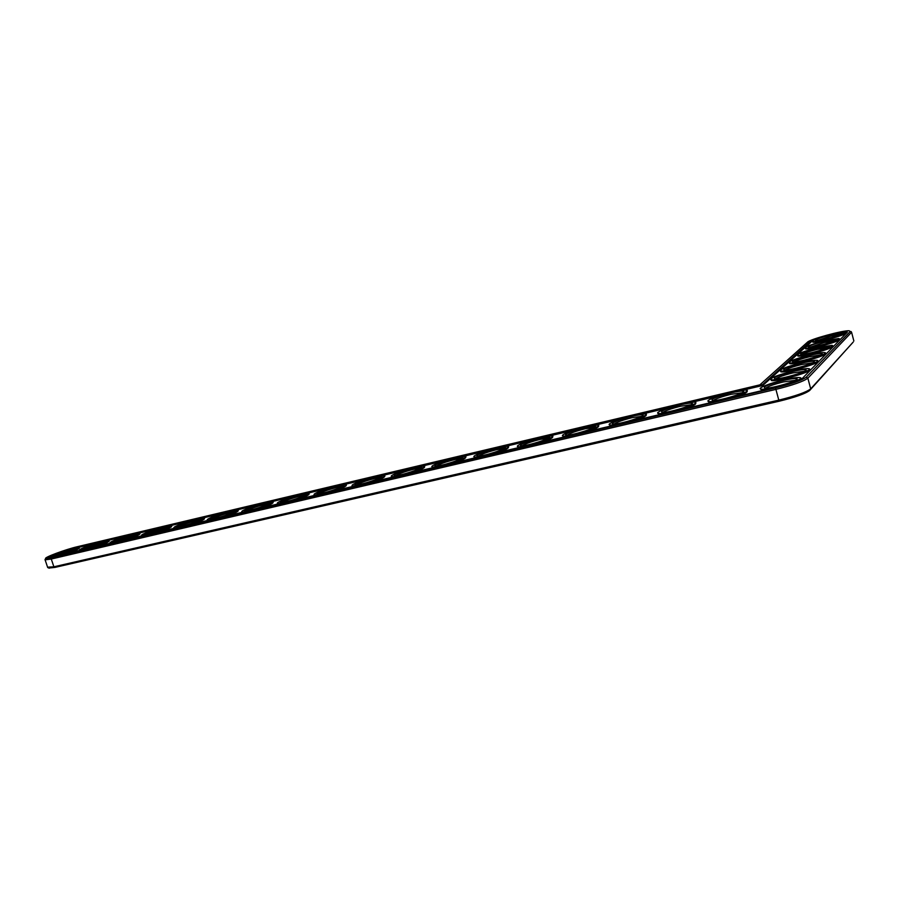<?xml version="1.0" encoding="UTF-8"?>
<svg xmlns="http://www.w3.org/2000/svg" width="899" height="899" viewBox="0 0 899 899"><rect width="100%" height="100%" fill="white"/><g stroke="black" fill="none" stroke-linecap="round" stroke-linejoin="round"><path stroke-width="1.35" d="M48.838 568.044L54.85 567.426L779.096 401.235C795.312 397.268 805.515 393.661 809.718 390.424L853.207 342.036M47.58 567.19L53.884 566.797L778.512 400.201C795.559 396.032 806.291 392.245 810.696 388.851L853.039 342.294M45.298 559.178L45.119 559.852L51.277 559.021L775.612 389.458C792.671 385.222 803.425 381.468 807.864 378.187L851.578 332.259L850.982 331.506M765.588 388.177C768.139 386.345 774.061 384.278 783.377 381.951L795.593 380.266M759.902 384.839L77.336 546.716C65.874 549.334 43.995 557.447 45.647 558.526L51.636 557.807L775.522 387.941C791.738 383.907 801.964 380.333 806.212 377.232L850.218 331.495L849.117 330.742C842.621 330.349 809.977 339.283 807.549 342.103L759.902 384.839M783.276 380.491C790.311 378.872 794.772 378.265 796.66 378.681C801.672 379.794 771.713 388.784 765.027 388.166C762.24 386.986 768.319 384.435 783.276 380.491M762.577 384.648L75.651 547.446C65.357 549.795 45.77 557.133 48.321 557.74L776.174 387.312C790.165 383.828 799.009 380.749 802.695 378.063L847.308 332.214L846.824 331.585C842.509 330.776 812.527 338.867 810.37 341.395L762.577 384.648L762.801 385.457L812.134 341.137M783.894 379.895C791.626 378.108 796.862 377.333 799.616 377.58C808.572 378.389 767.813 390.616 761.138 389.121C756.317 388.593 769.791 383.165 783.894 379.895L784.04 379.861M847.218 332.315L845.375 332.293M79.101 547.277L95.013 543.513M108.925 540.22L125.321 536.343M139.66 532.95L156.55 528.949M171.316 525.454L188.723 521.33M203.949 517.734L221.907 513.475M237.606 509.767L256.125 505.384M272.33 501.541L291.456 497.023M308.177 493.057L327.921 488.382M345.205 484.303L365.612 479.47M383.468 475.245L404.561 470.244M423.036 465.873L444.848 460.715M463.963 456.186L486.539 450.849M506.328 446.162L529.713 440.622M550.21 435.779L574.45 430.037M595.7 425.013L620.827 419.069M642.875 413.843L668.946 407.674M691.825 402.258L718.908 395.852M742.664 390.222L762.801 385.457M49.939 556.998L48.658 557.807M800.368 378.546L800.515 379.479M765.352 389.851L761.374 389.964L760.655 389.009M746.878 391.065C748.294 391.942 744.732 393.818 736.18 396.706M712.446 402.28L709.019 402.336L708.39 401.415M785.052 379.58L783.973 379.827L785.018 379.614M784.321 379.49L785.366 379.322L784.344 379.569M784.389 379.423L785.546 379.153L784.411 379.502M784.569 379.243L785.737 378.973L784.602 379.333M785.883 378.782L785.22 378.996L785.895 378.816M785.434 378.794L786.322 378.535L785.434 378.794M809.19 369.556C815.303 370.849 777.365 381.918 771.488 380.569L770.859 379.67M695.455 403.112C696.849 403.988 693.163 405.899 684.409 408.865M661.574 414.225L658.63 414.248L658.079 413.36M645.976 414.697C647.359 415.574 643.56 417.529 634.593 420.563M612.612 425.721L610.095 425.71L609.612 424.856M598.352 425.856C599.723 426.733 595.812 428.722 586.62 431.823M565.46 436.802L563.302 436.768L562.898 435.948M817.382 361.196C823.462 362.308 786.468 373.074 780.905 371.826L780.354 370.972M552.469 436.611C553.818 437.487 549.795 439.51 540.411 442.679M520.004 447.466L518.184 447.421L517.835 446.634M508.227 446.983C509.564 447.859 505.44 449.916 495.855 453.141M476.167 457.76L474.627 457.703L474.346 456.939M465.547 456.984C466.862 457.861 462.637 459.951 452.86 463.232M433.857 467.705L432.34 466.896C428.778 466.311 444.005 460.333 455.928 457.591L465.3 456.254C471.233 457.085 436.431 468.357 432.352 466.896L432.576 467.626M424.35 466.648L424.362 466.66C425.62 467.536 421.283 469.649 411.36 472.986M393.009 477.29L391.739 476.537M384.581 475.953L384.603 476.021C385.716 476.908 381.277 479.032 371.265 482.403M353.532 486.561L352.464 485.865M825.035 353.397C831.069 354.341 794.963 364.825 789.693 363.668L789.221 362.87M832.182 346.104C838.183 346.902 802.919 357.128 797.907 356.049L797.514 355.296M838.868 339.271C844.846 339.923 810.381 349.913 805.616 348.913L805.29 348.183M845.161 332.855C851.106 333.383 817.393 343.148 812.853 342.216L812.595 341.519M346.137 484.954L346.171 485.055C347.149 485.966 342.598 488.112 332.518 491.495M315.369 495.529L314.481 494.877M308.953 493.663L308.998 493.809C309.84 494.731 305.199 496.9 295.041 500.293M278.454 504.193L277.712 503.609M272.959 502.091L273.015 502.283C273.745 503.215 268.992 505.395 258.777 508.812M242.719 512.587L242.112 512.048M238.111 510.261L238.19 510.475C238.786 511.43 233.942 513.632 223.671 517.06M204.354 518.184L204.433 518.431C204.916 519.397 199.994 521.6 189.667 525.05M171.642 525.859L171.72 526.129C172.091 527.117 167.079 529.331 156.707 532.781M139.907 533.309L139.997 533.613C140.255 534.602 135.165 536.827 124.747 540.288M109.116 540.546L109.217 540.861C109.363 541.861 104.205 544.097 93.754 547.57M79.236 547.57L79.348 547.907C79.382 548.907 74.156 551.154 63.672 554.638M731.662 392.267C738.877 390.593 743.72 389.885 746.204 390.144C754.632 390.964 715.02 403.01 708.794 401.516C704.175 400.976 717.896 395.459 731.662 392.267M730.932 392.885C737.495 391.368 741.619 390.807 743.316 391.222C748.013 392.335 718.84 401.201 712.547 400.572C710.075 399.347 716.2 396.785 730.932 392.885M713.188 400.583C715.818 398.718 721.751 396.639 730.999 394.324L742.248 392.762M681.397 404.179C688.128 402.617 692.612 401.954 694.871 402.213C702.804 403.055 664.215 414.933 658.405 413.439C653.978 412.888 667.957 407.292 681.397 404.179M680.565 404.808C686.69 403.393 690.511 402.876 692.028 403.28C696.444 404.381 667.968 413.158 662.035 412.506C659.866 411.236 666.035 408.663 680.565 404.808M662.754 412.517C665.474 410.629 671.418 408.539 680.588 406.236L690.96 404.786M793.165 370.995C800.762 369.208 805.886 368.433 808.527 368.657C816.977 369.365 777.511 381.131 771.263 379.76C769.544 378.187 776.837 375.265 793.165 370.995M792.581 371.545C799.469 369.938 803.83 369.32 805.65 369.703C810.392 370.714 781.287 379.389 774.994 378.827C772.432 377.76 778.287 375.321 792.581 371.545M775.657 378.839C778.208 377.119 783.883 375.153 792.693 372.95L804.538 371.22M632.975 415.653L645.471 413.832C652.955 414.675 615.287 426.418 609.87 424.924C605.623 424.362 619.861 418.687 632.975 415.653M632.064 416.293C637.784 414.967 641.324 414.495 642.684 414.889C646.819 415.99 618.973 424.665 613.399 424.002C608.589 423.867 620.636 418.923 632.064 416.293M614.186 424.013C616.995 422.092 622.951 419.99 632.042 417.698L641.594 416.349M586.317 426.699L597.914 425.025C604.971 425.868 568.134 437.476 563.089 435.993C559.021 435.419 573.506 429.666 586.317 426.699M585.305 427.351L595.172 426.059C599.06 427.149 571.764 435.745 566.516 435.082C561.897 434.936 574.18 429.924 585.305 427.351M567.37 435.082C570.281 433.138 576.237 431.026 585.26 428.744L594.07 427.486M801.796 362.702C809.257 360.937 814.269 360.151 816.82 360.342C824.799 360.982 786.558 372.298 780.692 371.04C779.107 369.601 786.142 366.814 801.796 362.702M801.256 363.218C807.999 361.623 812.258 361.005 814 361.342C818.506 362.275 790.21 370.646 784.276 370.152C781.905 369.163 787.569 366.848 801.256 363.218M785.041 370.141C787.58 368.523 793.019 366.668 801.369 364.567L812.842 362.803M541.31 437.363L552.098 435.813C558.762 436.656 522.667 448.14 517.959 446.657C514.059 446.084 528.803 440.252 541.31 437.363M540.22 438.027L549.39 436.835C553.031 437.914 526.241 446.432 521.296 445.758C516.869 445.612 529.365 440.521 540.22 438.027M522.229 445.758C525.241 443.791 531.208 441.667 540.142 439.397L548.278 438.229M497.877 447.657L507.924 446.219C514.206 447.061 478.796 458.423 474.414 456.962C470.683 456.377 485.662 450.466 497.877 447.657M496.72 448.331L505.249 447.219C508.665 448.298 482.325 456.748 477.672 456.063C473.402 455.905 486.134 450.759 496.72 448.331M478.661 456.063C481.785 454.062 487.764 451.939 496.608 449.68L504.114 448.579M454.714 458.265L462.659 457.254C465.862 458.31 439.926 466.693 435.543 466.008C431.441 465.839 444.387 460.648 454.714 458.265M436.599 466.008C439.825 463.974 445.814 461.85 454.568 459.614L461.49 458.58M415.405 467.188L424.137 465.94C429.756 466.772 395.515 477.942 391.717 476.492C388.289 475.919 403.763 469.862 415.405 467.188M414.124 467.885L421.53 466.929C424.542 467.974 398.976 476.313 394.841 475.616C390.896 475.447 404.044 470.188 414.124 467.885M395.965 475.605C399.302 473.559 405.303 471.424 413.956 469.199L420.35 468.233M809.853 354.959C817.191 353.206 822.091 352.419 824.552 352.588C832.103 353.15 794.997 364.084 789.491 362.915C788.03 361.578 794.817 358.926 809.853 354.959M809.358 355.442C815.966 353.869 820.113 353.24 821.798 353.554C826.08 354.397 798.537 362.511 792.94 362.05C790.749 361.14 796.222 358.937 809.358 355.442M793.795 362.039C796.323 360.51 801.548 358.746 809.46 356.746L820.585 354.948M817.393 347.711L831.766 345.34C838.936 345.834 802.897 356.397 797.716 355.319C796.368 354.082 802.931 351.543 817.393 347.711M816.933 348.16L829.08 346.261C833.159 347.036 806.336 354.903 801.054 354.487C799.02 353.633 804.313 351.531 816.933 348.16M801.987 354.453C804.504 353.015 809.527 351.329 817.034 349.419L827.822 347.61M824.473 340.923L838.531 338.541C845.33 338.979 810.314 349.205 805.425 348.205C804.189 347.048 810.538 344.62 824.473 340.923M824.035 341.339L835.901 339.429C839.79 340.137 813.651 347.778 808.651 347.396C806.763 346.609 811.887 344.587 824.035 341.339M809.673 347.351L824.147 342.553L834.598 340.732M831.114 334.529L844.88 332.147C851.342 332.551 817.292 342.452 812.674 341.53C811.539 340.451 817.685 338.114 831.114 334.529M830.698 334.934L842.318 333.012C846.015 333.675 820.517 341.092 815.786 340.732C814.044 340.002 819.011 338.069 830.698 334.934M816.888 340.687L830.811 336.102L840.958 334.282M376.22 476.47L384.39 475.313C389.705 476.133 355.97 487.202 352.442 485.775C349.149 485.202 364.859 479.077 376.22 476.47M374.883 477.167L381.794 476.29C384.626 477.313 359.386 485.595 355.498 484.909C351.689 484.73 365.05 479.425 374.883 477.167M356.678 484.887C360.128 482.819 366.129 480.684 374.692 478.482L380.592 477.56M338.316 485.449L345.958 484.37C350.992 485.179 317.718 496.169 314.436 494.753C311.29 494.18 327.214 488 338.316 485.449M336.923 486.157L343.396 485.336C346.048 486.348 321.112 494.574 317.437 493.888C313.773 493.708 327.337 488.348 336.923 486.157M318.673 493.854C322.247 491.764 328.259 489.629 336.72 487.449L342.148 486.584M301.637 494.135L308.784 493.135C313.56 493.933 280.713 504.833 277.656 503.44C274.633 502.867 290.793 496.63 301.637 494.135M300.187 494.855L306.244 494.09C308.739 495.079 284.073 503.26 280.612 502.575C277.083 502.395 290.838 496.99 300.187 494.855M281.904 502.53C285.59 500.428 291.613 498.293 299.963 496.124L304.975 495.315M266.104 502.552L272.813 501.608C277.341 502.395 244.876 513.217 242.056 511.846C239.145 511.273 255.518 504.98 266.104 502.552M264.621 503.271L270.284 502.563C272.644 503.53 248.225 511.677 244.955 510.992C241.55 510.812 255.496 505.35 264.621 503.271M246.304 510.935C250.102 508.8 256.125 506.676 264.373 504.53L268.992 503.766M231.684 510.711L237.977 509.823C242.28 510.598 210.175 521.341 207.557 519.993C204.77 519.42 221.345 513.071 231.684 510.711M230.155 511.43L235.471 510.767C237.684 511.722 213.49 519.813 210.411 519.139C207.13 518.959 221.255 513.464 230.155 511.43M211.816 519.071C215.738 516.925 221.761 514.79 229.886 512.677L234.145 511.958M198.319 518.611L204.23 517.779C208.321 518.543 176.552 529.219 174.114 527.882C171.439 527.32 188.217 520.926 198.319 518.611M196.746 519.341L201.747 518.712C203.826 519.656 179.845 527.713 176.934 527.039C173.765 526.848 188.06 521.319 196.746 519.341M178.395 526.949C182.43 524.791 188.453 522.656 196.465 520.566L200.376 519.892M165.955 526.275L171.518 525.499C175.406 526.241 143.952 536.849 141.694 535.534C139.12 534.972 156.089 528.533 165.955 526.275M164.348 527.005L169.046 526.421C171.012 527.342 147.222 535.355 144.469 534.691C141.413 534.512 155.875 528.938 164.348 527.005M145.986 534.59C150.133 532.41 156.156 530.286 164.056 528.23L167.652 527.589M134.558 533.714L139.794 532.983C143.503 533.714 112.33 544.255 110.24 542.951C107.768 542.4 124.927 535.916 134.558 533.714M132.917 534.444L137.345 533.894C139.188 534.804 115.578 542.782 112.982 542.119C110.026 541.928 124.646 536.332 132.917 534.444M114.555 542.007C118.814 539.805 124.826 537.692 132.614 535.658L135.906 535.062M104.082 540.94L109.015 540.243C112.555 540.962 81.64 551.435 79.708 550.154C77.336 549.615 94.665 543.086 104.082 540.94M102.419 541.67L106.576 541.153C108.318 542.041 84.877 549.974 82.427 549.323C79.573 549.143 94.339 543.502 102.419 541.67M84.056 549.188C88.417 546.985 94.429 544.873 102.093 542.861L105.093 542.311M74.482 547.952L79.146 547.3C82.506 547.997 51.861 558.403 50.063 557.144C47.782 556.616 65.279 550.042 74.482 547.952M72.785 548.682L76.718 548.199C78.359 549.064 55.064 556.964 52.749 556.312C49.996 556.133 64.897 550.469 72.785 548.682M54.434 556.166C58.907 553.941 64.908 551.84 72.448 549.862L75.19 549.345M51.636 557.807L51.277 559.021L53.884 566.797L54.85 567.426M775.522 387.941L779.096 401.235M806.212 377.232L807.864 378.187L810.696 388.851L809.718 390.424M853.859 340.991L851.578 332.259L850.218 331.495M810.37 341.395L810.55 342.081M49.22 568.224L47.973 567.64M45.119 559.852L47.714 567.572M45.647 558.526L44.984 559.762M795.784 380.165L796.66 378.681M847.004 332.282L846.824 331.585M761.138 389.121L761.374 389.964M708.794 401.516L709.019 402.336M742.507 392.616L743.316 391.222M658.405 413.439L658.63 414.248M691.286 404.595L692.028 403.28M771.263 379.76L771.488 380.569M804.852 371.04L805.65 369.703M609.87 424.924L610.095 425.71M642.01 416.113L642.684 414.889M563.089 435.993L563.302 436.768M594.542 427.205L595.172 426.059M780.692 371.04L780.905 371.826M813.28 362.567L814 361.342M517.959 446.657L518.184 447.421M548.817 437.892L549.39 436.835M474.414 456.962L474.627 457.703M504.721 448.208L505.249 447.219M462.165 458.164L462.659 457.254M391.717 476.492L391.942 477.212M421.08 467.772L421.53 466.929M789.491 362.915L789.693 363.668M821.135 354.656L821.798 353.554M797.716 355.319L797.907 356.049M828.473 347.272L829.08 346.261M805.425 348.205L805.616 348.913M835.351 340.35L835.901 339.429M812.674 341.53L812.853 342.216M841.801 333.855L842.318 333.012M352.442 485.775L352.655 486.483M381.39 477.066L381.794 476.29M314.436 494.753L314.65 495.45M343.013 486.056L343.396 485.336M277.656 503.44L277.881 504.125M305.896 494.742L306.244 494.09M242.056 511.846L242.269 512.52M269.97 503.17L270.284 502.563M207.557 519.993L207.77 520.645M174.114 527.882L174.327 528.533M141.694 535.534L141.896 536.175M110.24 542.951L110.442 543.58M79.708 550.154L79.921 550.772"/></g></svg>

